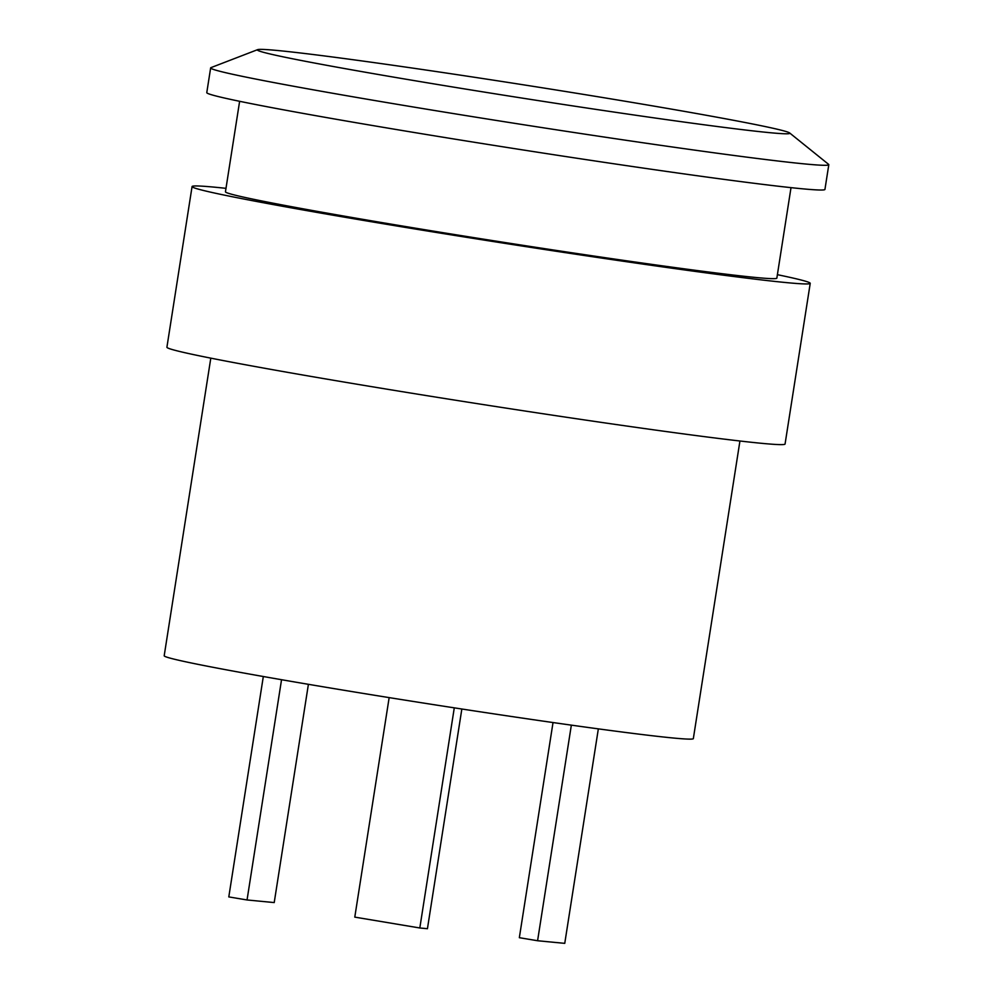 <?xml version="1.0" encoding="UTF-8"?>
<svg xmlns="http://www.w3.org/2000/svg" width="993" height="993" viewBox="0 0 993 993"><rect width="100%" height="100%" fill="white"/><g stroke="black" fill="none" stroke-linecap="round" stroke-linejoin="round"><path stroke-width="1.49" d="M769.265 132.628A269.488 6.653 8.9 0 0 789.646 132.963A269.488 6.653 8.9 0 0 570.863 92.349A269.488 6.653 8.9 0 0 277.941 50.544A269.488 6.653 8.9 0 0 257.634 49.65A269.488 6.653 8.9 0 0 465.171 89.01A269.488 6.653 8.9 0 0 769.265 132.628M789.646 132.963L828.572 164.329A312.845 7.721 -171.1 0 1 828.807 164.701A312.845 7.721 -171.1 0 1 804.913 163.944A312.845 7.721 -171.1 0 1 458.369 114.369A312.845 7.721 -171.1 0 1 210.653 67.909A312.845 7.721 -171.1 0 1 210.988 67.623L257.634 49.65M210.801 358.138L164.193 655.765A267.787 6.616 8.9 0 0 376.248 695.534A267.787 6.616 8.9 0 0 672.882 737.973A267.787 6.616 8.9 0 0 693.337 738.618L739.934 441.004M225.994 188.335A312.845 7.721 8.9 0 0 215.965 187.305A312.845 7.721 8.9 0 0 192.071 186.56L166.911 347.227A312.845 7.721 8.9 0 0 414.627 393.687A312.845 7.721 8.9 0 0 761.172 443.275A312.845 7.721 8.9 0 0 785.066 444.02L810.226 283.353A312.845 7.721 8.9 0 0 777.382 274.676M192.071 186.56A312.845 7.721 8.9 0 0 439.787 233.02A312.845 7.721 8.9 0 0 786.332 282.595A312.845 7.721 8.9 0 0 810.226 283.353M239.623 101.298L225.448 191.786A279.058 6.889 8.9 0 0 446.416 233.231A279.058 6.889 8.9 0 0 755.524 277.457A279.058 6.889 8.9 0 0 776.849 278.127L791.011 187.652M210.653 67.909L206.78 92.622A312.845 7.721 8.9 0 0 454.496 139.082A312.845 7.721 8.9 0 0 801.041 188.67A312.845 7.721 8.9 0 0 824.935 189.427L828.807 164.701M598.345 728.862L564.756 943.35L537.585 940.743L519.339 937.69L553.027 722.544M537.585 940.743L571.347 725.138M461.844 709.002L427.437 928.716L419.816 927.983L354.786 917.122L389.157 697.607M419.816 927.983L454.285 707.848M308.401 684.314L274.217 902.575L247.046 899.968L228.8 896.915L263.319 676.518M247.046 899.968L281.54 679.708"/></g></svg>
